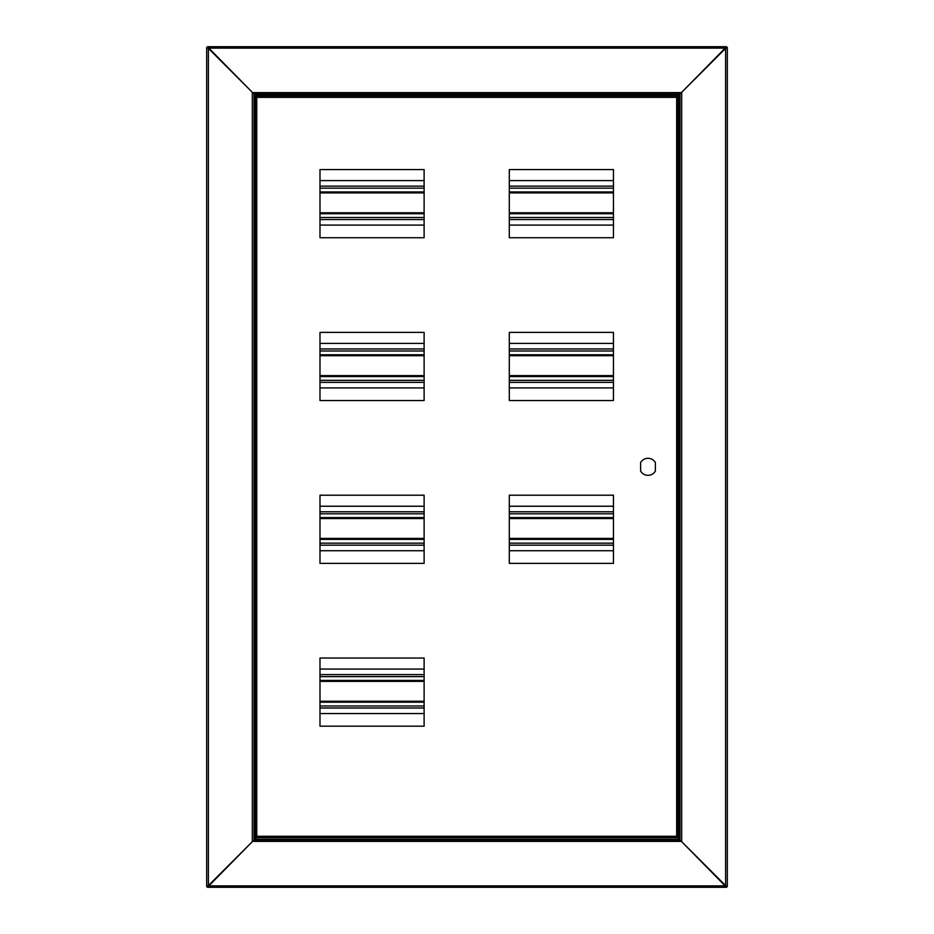 <?xml version="1.0" encoding="UTF-8"?>
<svg xmlns="http://www.w3.org/2000/svg" width="934" height="934" viewBox="0 0 934 934"><rect width="100%" height="100%" fill="white"/><g stroke="black" fill="none" stroke-linecap="round" stroke-linejoin="round"><path stroke-width="1.4" d="M252.589 92.606L681.411 92.606L679.987 94.03L254.013 94.03L207.441 46.7L726.559 46.7L725.905 48.124L208.095 48.124L207.441 46.7M681.411 841.394L252.589 841.394L254.013 839.97L679.987 839.97L679.987 94.03L676.671 97.346L679.987 94.03L254.013 94.03L256.757 96.774L254.013 94.03L254.013 839.97L679.987 839.97L726.559 887.3L207.441 887.3L208.095 885.876L725.905 885.876L726.559 887.3M681.411 92.606L726.559 46.7M252.589 841.394L207.441 887.3M679.987 839.97L676.671 836.654L679.987 839.97M254.678 839.304L256.757 837.226L254.678 839.304L679.322 839.304M319.988 545.187L424.118 545.187M509.31 545.187L613.44 545.187M613.44 511.774L509.31 511.774M424.118 511.774L319.988 511.774M319.988 539.373L424.118 539.373M509.31 539.373L613.44 539.373M613.44 517.599L509.31 517.599L613.44 517.599M424.118 517.599L319.988 517.599L424.118 517.599M319.988 708.007L424.118 708.007M424.118 674.593L319.988 674.593M319.988 702.193L424.118 702.193M424.118 680.419L319.988 680.419L424.118 680.419M319.988 382.368L424.118 382.368M509.31 382.368L613.44 382.368M613.44 348.954L509.31 348.954M424.118 348.954L319.988 348.954M319.988 376.554L424.118 376.554L319.988 376.554M509.31 376.554L613.44 376.554L509.31 376.554M613.44 354.78L509.31 354.78L613.44 354.78M424.118 354.78L319.988 354.78L424.118 354.78M613.44 186.135L509.31 186.135M424.118 186.135L319.988 186.135M319.988 219.548L424.118 219.548M509.31 219.548L613.44 219.548M613.44 191.96L509.31 191.96M424.118 191.96L319.988 191.96M319.988 213.734L424.118 213.734M509.31 213.734L613.44 213.734M254.013 94.03L254.013 839.97M208.387 885.595L252.308 841.674L252.308 92.326L208.387 48.405L208.387 885.595L206.683 886.541L206.683 47.459L208.387 48.405M207.441 886.541L206.683 886.541M207.441 47.459L206.683 47.459M725.613 48.405L681.692 92.326L681.692 841.674L725.613 885.595L725.613 48.405L727.317 47.459L727.317 886.541L725.613 885.595M726.559 47.459L727.317 47.459M726.559 886.541L727.317 886.541M255.332 96.681L256.091 96.681L256.091 836.934L255.332 836.934L255.332 101.409M255.332 832.206L255.332 836.934M509.31 225.094L613.44 225.094M613.44 180.601L509.31 180.601M509.31 387.914L613.44 387.914M613.44 343.42L509.31 343.42M509.31 550.733L613.44 550.733M613.44 506.24L509.31 506.24M319.988 225.094L424.118 225.094M424.118 180.601L319.988 180.601M319.988 387.914L424.118 387.914M424.118 343.42L319.988 343.42M319.988 550.733L424.118 550.733M424.118 506.24L319.988 506.24M319.988 713.553L424.118 713.553M424.118 669.059L319.988 669.059M256.757 97.346L256.757 837.693L676.671 837.693L676.671 836.28L678.096 836.269L678.096 97.346L676.671 97.346L676.671 95.922L256.757 95.922L256.757 97.346L676.671 97.346L676.671 836.28L256.757 836.28M424.118 726.185L424.118 658.026L319.988 658.026L319.988 726.185L424.118 726.185M613.44 563.365L613.44 495.207L509.31 495.207L509.31 563.365L613.44 563.365M424.118 563.365L424.118 495.207L319.988 495.207L319.988 563.365L424.118 563.365M424.118 400.546L424.118 332.387L319.988 332.387L319.988 400.546L424.118 400.546M424.118 237.726L424.118 169.568L319.988 169.568L319.988 237.726L424.118 237.726M509.31 332.387L509.31 400.546L613.44 400.546L613.44 332.387L509.31 332.387M613.44 237.726L613.44 169.568L509.31 169.568L509.31 237.726L613.44 237.726M655.376 462.552A8.523 8.523 0 0 0 640.619 462.552L640.619 471.075A8.523 8.523 0 0 0 655.376 471.075L655.376 462.552M254.678 94.696L679.322 94.696M613.44 543.156L509.31 543.156M424.118 543.156L319.988 543.156M319.988 513.805L424.118 513.805M509.31 513.805L613.44 513.805M613.44 518.545L509.31 518.545M424.118 518.545L319.988 518.545M319.988 538.428L424.118 538.428M509.31 538.428L613.44 538.428M424.118 705.976L319.988 705.976M319.988 676.625L424.118 676.625M424.118 681.365L319.988 681.365M319.988 701.247L424.118 701.247M613.44 380.336L509.31 380.336M424.118 380.336L319.988 380.336M319.988 350.997L424.118 350.997M509.31 350.997L613.44 350.997M613.44 355.726L509.31 355.726M424.118 355.726L319.988 355.726M319.988 375.608L424.118 375.608M509.31 375.608L613.44 375.608M319.988 188.178L424.118 188.178M509.31 188.178L613.44 188.178M613.44 217.517L509.31 217.517M424.118 217.517L319.988 217.517M319.988 212.789L424.118 212.789M509.31 212.789L613.44 212.789M613.44 192.906L509.31 192.906M424.118 192.906L319.988 192.906M254.959 839.024L254.959 94.976M679.041 94.976L679.041 839.024"/></g></svg>

